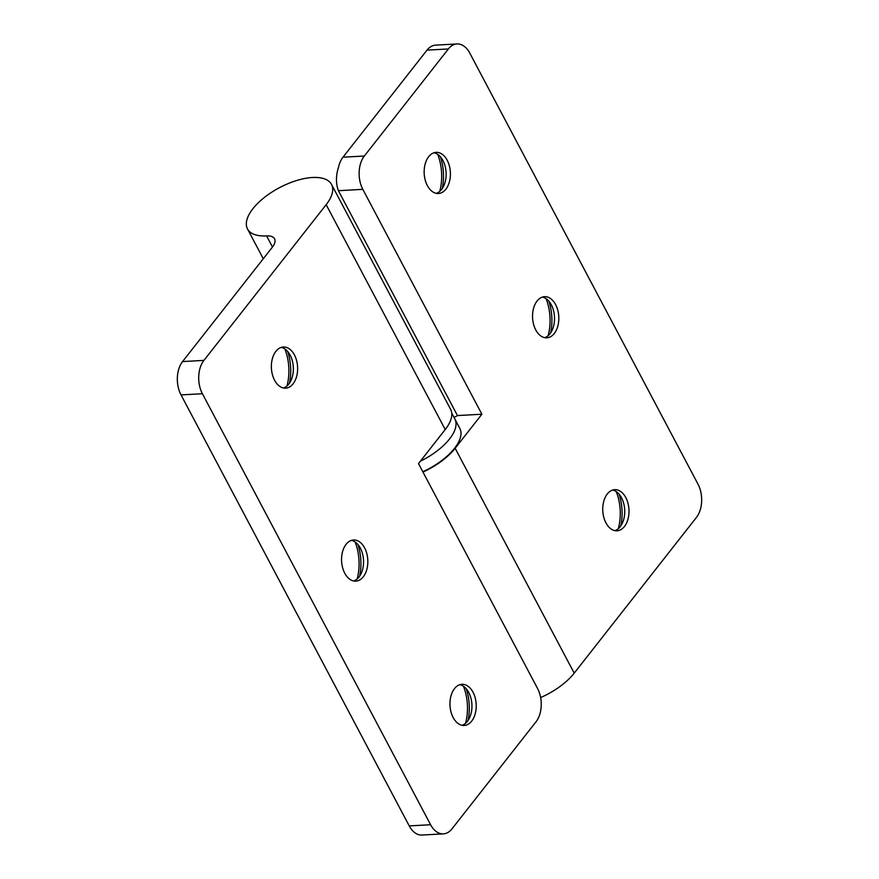 <?xml version="1.0" encoding="UTF-8"?>
<svg xmlns="http://www.w3.org/2000/svg" width="879" height="879" viewBox="0 0 879 879"><rect width="100%" height="100%" fill="white"/><g stroke="black" fill="none" stroke-linecap="round" stroke-linejoin="round"><path stroke-width="1.32" d="M422.81 471.759A46.763 21.151 -27.9 0 0 459.838 428.436L454.872 419.063A46.763 21.151 152.1 0 1 420.371 461.2A46.763 21.151 -27.9 0 0 454.872 419.063L451.74 413.152M281.236 347.403A20.602 13.108 -93.2 0 1 290.367 355.577A20.602 13.108 -93.2 0 1 291.652 378.871A20.602 13.108 -93.2 0 1 288.817 384.057A20.602 13.108 -93.2 0 1 283.488 388.002M275.896 351.336A20.602 13.108 -93.2 0 1 283.357 347.007A20.602 13.108 -93.2 0 1 296.597 360.555A20.602 13.108 -93.2 0 1 293.092 383.826A20.602 13.108 -93.2 0 1 285.642 388.155A20.602 13.108 -93.2 0 1 272.402 374.608A20.602 13.108 -93.2 0 1 275.896 351.336M287.686 351.501A40.423 25.711 -93.2 0 1 289.444 383.211M284.906 348.996A40.423 25.711 -93.2 0 1 286.961 386.013M351.424 540.387A20.602 13.108 -93.2 0 1 360.555 548.551A20.602 13.108 -93.2 0 1 361.851 571.844A20.602 13.108 -93.2 0 1 359.017 577.042A20.602 13.108 -93.2 0 1 353.688 580.975M346.095 544.321A20.602 13.108 -93.2 0 1 353.556 539.992A20.602 13.108 -93.2 0 1 366.796 553.528A20.602 13.108 -93.2 0 1 363.291 576.8A20.602 13.108 -93.2 0 1 355.83 581.14A20.602 13.108 -93.2 0 1 342.59 567.592A20.602 13.108 -93.2 0 1 346.095 544.321M357.885 544.486A40.423 25.711 -93.2 0 1 359.643 576.184M355.105 541.969A40.423 25.711 -93.2 0 1 357.16 578.986M459.827 684.697A20.602 13.108 -93.2 0 1 468.957 692.872A20.602 13.108 -93.2 0 1 470.243 716.165A20.602 13.108 -93.2 0 1 467.408 721.362A20.602 13.108 -93.2 0 1 462.079 725.296M454.487 688.642A20.602 13.108 -93.2 0 1 461.947 684.312A20.602 13.108 -93.2 0 1 475.187 697.849A20.602 13.108 -93.2 0 1 471.682 721.121A20.602 13.108 -93.2 0 1 464.233 725.461A20.602 13.108 -93.2 0 1 450.993 711.913A20.602 13.108 -93.2 0 1 454.487 688.642M466.277 688.806A40.423 25.711 -93.2 0 1 468.035 720.505M463.497 686.29A40.423 25.711 -93.2 0 1 465.551 723.307M443.379 833.863L422.008 835.05A23.777 15.119 -93.2 0 1 409.229 825.908L430.6 824.722A23.777 15.119 86.8 0 0 443.379 833.863A23.777 15.119 86.8 0 0 451.982 828.864L536.014 721.802A23.777 15.119 86.8 0 0 537.552 688.466L418.492 463.596L445.224 429.534A47.554 21.514 -27.9 0 0 450.608 409.317L331.548 184.458A47.554 21.514 152.1 0 1 326.164 204.675L203.928 360.39A23.777 15.119 86.8 0 0 202.401 393.726L181.03 394.913A23.777 15.119 -93.2 0 1 182.557 361.577L272.325 247.219A19.81 8.966 -27.9 0 0 274.567 238.791A19.81 8.966 -27.9 0 0 266.612 235.902A47.554 21.514 152.1 0 1 247.504 228.958A47.554 21.514 152.1 0 1 264.293 197.533A47.554 21.514 152.1 0 1 312.441 177.503A47.554 21.514 152.1 0 1 331.548 184.458M430.6 824.722L202.401 393.726M409.229 825.908L181.03 394.913M434.017 152.748A20.602 13.108 -93.2 0 1 443.148 160.923A20.602 13.108 -93.2 0 1 444.444 184.216A20.602 13.108 -93.2 0 1 441.61 189.414A20.602 13.108 -93.2 0 1 436.27 193.347M428.688 156.693A20.602 13.108 -93.2 0 1 436.138 152.353A20.602 13.108 -93.2 0 1 449.378 165.9A20.602 13.108 -93.2 0 1 445.884 189.172A20.602 13.108 -93.2 0 1 438.423 193.501A20.602 13.108 -93.2 0 1 425.183 179.964A20.602 13.108 -93.2 0 1 428.688 156.693M440.467 156.858A40.423 25.711 -93.2 0 1 442.236 188.556M437.698 154.341A40.423 25.711 -93.2 0 1 439.753 191.358M542.409 297.069A20.602 13.108 -93.2 0 1 551.54 305.244A20.602 13.108 -93.2 0 1 552.836 328.537A20.602 13.108 -93.2 0 1 550.001 333.723A20.602 13.108 -93.2 0 1 544.672 337.668M537.08 301.014A20.602 13.108 -93.2 0 1 544.54 296.673A20.602 13.108 -93.2 0 1 557.78 310.221A20.602 13.108 -93.2 0 1 554.275 333.493A20.602 13.108 -93.2 0 1 546.826 337.822A20.602 13.108 -93.2 0 1 533.575 324.285A20.602 13.108 -93.2 0 1 537.08 301.014M548.87 301.167A40.423 25.711 -93.2 0 1 550.628 332.877M546.09 298.662A40.423 25.711 -93.2 0 1 548.144 335.679M612.608 490.053A20.602 13.108 -93.2 0 1 621.739 498.228A20.602 13.108 -93.2 0 1 623.035 521.522A20.602 13.108 -93.2 0 1 620.2 526.708A20.602 13.108 -93.2 0 1 614.861 530.652M607.279 493.987A20.602 13.108 -93.2 0 1 614.729 489.658A20.602 13.108 -93.2 0 1 627.969 503.206A20.602 13.108 -93.2 0 1 624.475 526.477A20.602 13.108 -93.2 0 1 617.014 530.806A20.602 13.108 -93.2 0 1 603.774 517.259A20.602 13.108 -93.2 0 1 607.279 493.987M619.058 494.152A40.423 25.711 -93.2 0 1 620.827 525.862M616.289 491.647A40.423 25.711 -93.2 0 1 618.344 528.664M454.025 417.459A19.81 8.966 -27.9 0 0 457.465 415.569L338.404 190.699C335.767 183.403 335.833 175.503 338.591 167.01A23.777 15.119 -93.2 0 1 342.986 157.198L427.018 50.136A23.777 15.119 -93.2 0 1 435.621 45.137L456.992 43.95A23.777 15.119 86.8 0 1 469.771 53.092L697.97 484.087A23.777 15.119 86.8 0 1 696.443 517.423L574.207 673.138A47.554 21.514 152.1 0 1 540.629 697.574M456.992 43.95A23.777 15.119 86.8 0 0 448.389 48.949L364.356 156.012A23.777 15.119 86.8 0 0 362.818 189.348L481.89 414.218L455.146 448.279A47.554 21.514 152.1 0 1 422.975 472.078M481.89 414.218L457.465 415.569M445.224 429.534L326.164 204.675M182.557 361.577L203.928 360.39M272.49 247.01L266.612 235.902M342.986 157.198L364.356 156.012M448.389 48.949L427.018 50.136M574.207 673.138L455.146 448.279M362.818 189.348L338.404 190.699M263.271 258.745L247.504 228.958"/></g></svg>
